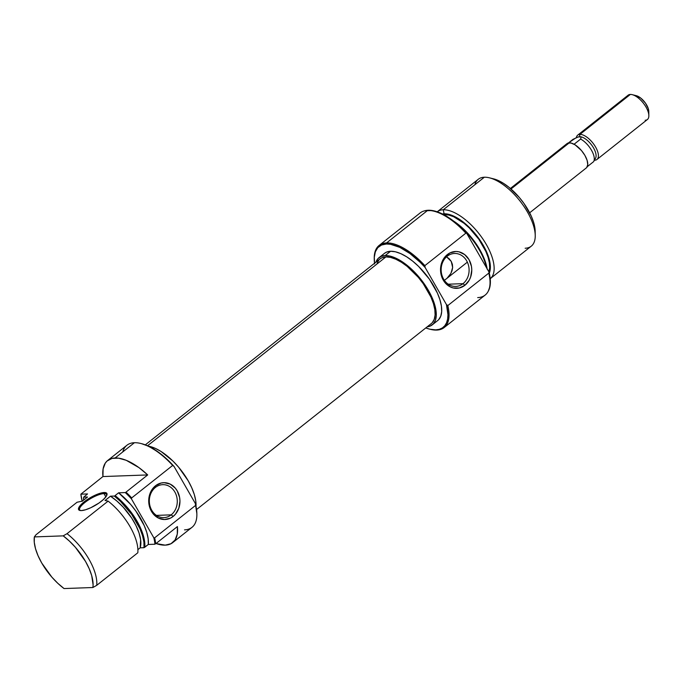 <?xml version="1.0" encoding="UTF-8"?>
<svg xmlns="http://www.w3.org/2000/svg" width="683" height="683" viewBox="0 0 683 683"><rect width="100%" height="100%" fill="white"/><g stroke="black" fill="none" stroke-linecap="round" stroke-linejoin="round"><path stroke-width="1.02" d="M103.987 493.596A15.521 4.354 -29.9 0 0 86.442 501.322A15.521 4.354 -29.9 0 0 80.449 510.56A15.521 4.354 150.1 0 1 79.672 509.928A15.521 4.354 150.1 0 1 87.766 500.4A15.521 4.354 150.1 0 1 103.987 493.596L105.865 496.865L103.987 493.596A15.521 4.354 150.1 0 1 106.574 494.458A15.521 4.354 150.1 0 1 106.727 495.448A15.521 4.354 -29.9 0 0 103.987 493.596L104.157 492.52L103.987 493.596M81.354 510.585A16.29 4.576 150.1 0 1 79.911 510.474A16.29 4.576 150.1 0 1 85.238 500.998A16.29 4.576 150.1 0 1 104.157 492.52L97.43 494.21L86.502 500.093L82.054 503.619L79.228 506.829L78.468 509.236L78.912 510.013L81.354 510.585L85.529 509.774L90.805 507.717L99.009 503.004L103.457 499.478L106.275 496.268L107.035 493.869L105.626 492.631L104.157 492.52A16.29 4.576 150.1 0 1 106.924 494.944A16.29 4.576 150.1 0 1 96.38 504.72A16.29 4.576 150.1 0 1 81.354 510.585M122.761 451.933A52.369 23.598 51.6 0 1 134.397 442.721L115.12 457.986A52.369 23.598 51.6 0 1 147.707 474.933L125.988 492.136A52.369 23.598 51.6 0 1 131.682 497.916L172.671 465.439L174.045 466.463A51.601 23.248 -128.4 0 0 141.535 443.668L140.715 443.463A52.369 23.598 51.6 0 1 172.671 465.439A52.369 23.598 -128.4 0 0 134.397 442.721A52.369 23.598 51.6 0 1 140.715 443.463M155.417 487.423A16.486 13.976 87.9 0 0 151.763 510.278A16.486 13.976 87.9 0 0 171.194 514.854L173.149 516.433A18.424 15.615 -92.1 0 1 151.438 511.319A18.424 15.615 -92.1 0 1 155.519 485.767L155.417 487.423A16.486 13.976 -92.1 0 1 162.708 484.665A16.486 13.976 -92.1 0 1 176.564 496.123A16.486 13.976 -92.1 0 1 171.194 514.854A16.486 13.976 -92.1 0 1 163.903 517.612A16.486 13.976 -92.1 0 1 150.038 506.154A16.486 13.976 -92.1 0 1 155.417 487.423L155.519 485.767L153.171 488.055L149.833 494.031L148.979 497.48L149.048 504.669L149.961 508.126L153.402 514.111L158.507 518.115L164.501 519.524L170.46 518.132L173.149 516.433L175.497 514.145L178.826 508.178L179.953 501.126L179.62 497.531L177.23 490.889L175.258 488.089L170.152 484.085L164.168 482.676L161.12 483.026L155.519 485.767A18.424 15.615 -92.1 0 1 177.23 490.889A18.424 15.615 -92.1 0 1 173.149 516.433L171.194 514.854L156.424 515.392L171.194 514.854A16.486 13.976 87.9 0 0 174.839 491.999A16.486 13.976 87.9 0 0 155.417 487.423M196.004 506.274A42.867 19.32 -128.4 0 0 180.56 469.571A42.867 19.32 -128.4 0 0 148.356 446.144L155.178 448.296L161.009 451.446L172.936 461.059L178.587 467.155L188.167 480.738L191.727 487.713L194.279 494.449L195.731 500.699L196.004 506.274M172.697 542.618A52.369 23.598 51.6 0 1 165.235 545.145L170.998 543.719L175.079 539.997L177.256 534.174L177.409 526.576L155.69 543.779A52.369 23.598 -128.4 0 0 154.64 537.837A52.369 23.598 51.6 0 1 155.69 543.779L177.409 526.576A52.369 23.598 51.6 0 1 172.697 542.618L191.974 527.344A52.369 23.598 -128.4 0 0 195.628 505.369L154.64 537.837L153.795 537.752A52.087 23.47 51.6 0 1 154.964 544.223L148.305 544.462L144.011 547.698L140.169 547.834L140.63 539.638L139.008 532.86L135.943 525.483L131.597 517.927L123.256 507.213L116.955 501.091L110.467 496.191L114.317 496.046A42.389 19.098 51.6 0 1 144.011 547.698L140.169 547.834L137.889 549.636L140.169 547.834A37.821 17.041 -128.4 0 0 110.467 496.191L114.317 496.046L120.481 501.382L131.725 514.436L139.998 528.821L142.559 535.762L143.917 542.14L144.011 547.698L144.779 547.254A42.67 19.226 -128.4 0 0 115.077 495.61L118.603 492.81L125.262 492.571A52.087 23.47 51.6 0 1 131.435 498.863L153.795 537.752A52.087 23.47 51.6 0 1 154.964 544.223L148.305 544.462L148.177 538.896L146.794 532.509L144.215 525.577L135.96 511.217L130.624 504.387L118.603 492.81L115.077 495.61A42.67 19.226 51.6 0 1 144.779 547.254L148.305 544.462A42.67 19.226 -128.4 0 0 118.603 492.81L125.262 492.571A52.087 23.47 51.6 0 1 131.435 498.863L131.682 497.916A52.369 23.598 -128.4 0 0 125.988 492.136L147.707 474.933L102.945 476.555L147.707 474.933L138.999 467.65L126.21 460.299L118.535 458.165L112.046 458.404L107.094 460.991L105.276 463.134L103.099 468.948L102.945 476.555L80.876 494.176L87.526 493.937L83.676 497.156L87.526 497.019L82.097 501.322L81.217 501.348L82.097 501.322L87.526 497.019L83.676 497.156L83.574 500.152A42.389 19.098 51.6 0 1 83.676 497.156L87.526 493.937L80.876 494.176L82.191 501.245A52.087 23.47 51.6 0 1 80.876 494.176L102.945 476.555A52.369 23.598 51.6 0 1 107.658 460.513A52.369 23.598 51.6 0 1 115.12 457.986L134.397 442.721A52.369 23.598 -128.4 0 0 126.927 445.248L107.658 460.513M165.235 545.145A52.369 23.598 51.6 0 1 156.014 543.531L165.235 545.145M96.73 585.322L137.812 552.769A42.67 19.226 -128.4 0 0 108.119 501.126L67.028 533.679A42.67 19.226 51.6 0 1 96.73 585.322A42.67 19.226 -128.4 0 0 67.028 533.679L63.203 535.865L69.435 541.115L75.412 547.314L85.512 561.417L89.191 568.691L91.718 575.667L93.101 584.904L92.897 587.517L64.048 588.558A41.262 18.595 51.6 0 1 34.355 536.915L35.951 534.798L77.042 502.253L81.217 501.348L77.042 502.253L35.951 534.798L34.355 536.915L63.203 535.865A41.262 18.595 51.6 0 1 92.897 587.517L96.73 585.322L137.812 552.769A42.67 19.226 51.6 0 0 108.119 501.126L67.028 533.679L63.203 535.865L34.355 536.915L34.278 542.387L35.533 548.756L38.06 555.731L41.731 563.005L51.84 577.109L57.816 583.308L64.048 588.558L92.897 587.517L96.73 585.322M110.467 496.191L105.037 500.485L108.119 501.126L105.037 500.485L110.467 496.191M196.858 513.659L195.338 503.482L174.045 466.463L164.04 456.585L158.857 452.479L148.681 446.289L141.458 443.643M154.64 537.837L153.795 537.752L131.435 498.863L131.682 497.916L172.671 465.439L174.045 466.463L195.338 503.482L195.628 505.369L154.64 537.837M196.866 514.333L196.849 513.488A51.601 23.248 -128.4 0 0 195.338 503.482L195.628 505.369A52.369 23.598 51.6 0 1 196.866 514.333A52.369 23.598 51.6 0 1 184.512 529.871M196.559 509.535L431.289 323.571A41.262 18.595 -128.4 0 0 424.134 284.982A41.262 18.595 -128.4 0 0 385.929 256.902L147.537 445.768L385.929 256.902L382.036 257.722L379.979 258.942M432.279 322.649L434.243 319.337L435.105 314.948L434.832 309.647L433.44 303.636L430.982 297.156L423.281 283.761L418.337 277.366L407.188 266.396L401.416 262.246L395.807 259.216L390.574 257.406L385.929 256.902A41.262 18.595 -128.4 0 0 380.047 258.891L145.317 444.855M379.056 259.822L377.093 263.126M444.163 327.55L485.152 295.082A52.369 23.598 -128.4 0 0 488.806 273.098L447.817 305.574L446.434 304.55A51.601 23.248 51.6 0 1 435.78 329.863L436.693 330.077A52.369 23.598 -128.4 0 0 447.817 305.574A52.369 23.598 51.6 0 1 444.163 327.55A52.369 23.598 51.6 0 1 436.693 330.077L435.78 329.863A51.601 23.248 51.6 0 1 429.556 329.129A51.601 23.248 51.6 0 1 425.774 327.942L429.966 329.232A52.369 23.598 51.6 0 0 436.693 330.077A52.369 23.598 -128.4 0 1 430.375 329.334L429.556 329.129M488.319 291.103L489.993 286.356L490.385 282.139L489.054 272.15L488.806 273.098L447.817 305.574L446.434 304.55L425.15 267.523L424.86 265.644A52.369 23.598 -128.4 0 0 386.578 242.926A52.369 23.598 -128.4 0 0 374.224 258.464L374.241 259.309A51.601 23.248 51.6 0 1 386.407 244.002L386.578 242.926L427.575 210.449A52.369 23.598 51.6 0 1 465.849 233.168L466.685 233.262A52.087 23.47 -128.4 0 0 428.25 210.253L427.575 210.449L428.25 210.253A52.087 23.47 -128.4 0 0 424.758 210.782L424.058 210.979A52.369 23.598 51.6 0 1 427.575 210.449A52.369 23.598 -128.4 0 0 420.105 212.976L379.116 245.453A52.369 23.598 51.6 0 1 386.578 242.926A52.369 23.598 51.6 0 1 424.86 265.644L465.849 233.168A52.369 23.598 -128.4 0 0 427.575 210.449L386.578 242.926L386.407 244.002L390.488 244.283L399.786 247.357L409.962 253.538L420.233 262.349L425.15 267.523L446.434 304.55L447.954 314.726L447.63 319.038L446.58 322.718L444.829 325.697L442.413 327.9L439.374 329.3L435.78 329.863L429.966 329.232M374.532 263.262A51.601 23.248 51.6 0 1 374.241 259.309M463.014 283.667A16.486 13.976 87.9 0 0 466.66 260.804A16.486 13.976 87.9 0 0 447.237 256.227L447.339 254.58A18.424 15.615 -92.1 0 1 469.05 259.694A18.424 15.615 -92.1 0 1 464.969 285.238L463.014 283.667L448.244 284.196L463.014 283.667A16.486 13.976 -92.1 0 1 455.723 286.425A16.486 13.976 -92.1 0 1 441.858 274.959A16.486 13.976 -92.1 0 1 447.237 256.227A16.486 13.976 -92.1 0 1 454.528 253.47A16.486 13.976 -92.1 0 1 468.384 264.927A16.486 13.976 -92.1 0 1 463.014 283.667L464.969 285.238L469.23 280.167L470.647 276.982L471.774 269.93L471.441 266.336L469.05 259.694L464.688 254.605L459.036 251.839L455.988 251.481L450.02 252.881L444.992 256.859L443.071 259.651L441.653 262.835L440.535 269.887L441.781 276.939L443.258 280.124L445.222 282.916L450.328 286.92L453.264 287.97L459.36 287.987L464.969 285.238A18.424 15.615 -92.1 0 1 443.258 280.124A18.424 15.615 -92.1 0 1 447.339 254.58L447.237 256.227A16.486 13.976 87.9 0 0 443.583 279.082A16.486 13.976 87.9 0 0 463.014 283.667M451.241 261.393L446.52 256.774L449.209 258.797L451.241 261.393L452.394 264.372L452.65 267.48L451.241 261.393M452.095 270.511L452.65 267.48L450.917 273.328L452.095 270.511M449.252 275.855L450.917 273.328L447.22 278.049L449.252 275.855M490.163 278.732L531.246 246.187A42.67 19.226 -128.4 0 0 523.852 206.275A42.67 19.226 -128.4 0 0 484.332 177.23L443.241 209.783L444.112 213.788A38.794 17.485 51.6 0 1 477.391 236.523A38.794 17.485 51.6 0 1 489.284 273.123L490.351 268.368L490.095 263.382L488.789 257.739L483.257 245.325L479.235 239.041L469.477 227.516L464.099 222.718L453.401 215.965L448.483 214.266L444.112 213.788L443.241 209.783A42.67 19.226 51.6 0 1 482.71 238.751A42.67 19.226 51.6 0 1 490.223 278.69A42.67 19.226 -128.4 0 0 482.71 238.751A42.67 19.226 -128.4 0 0 443.241 209.783L484.332 177.23A42.67 19.226 51.6 0 1 489.48 177.836A42.67 19.226 51.6 0 1 535.233 235.584A42.67 19.226 51.6 0 1 525.167 248.245M460.923 227.354A42.67 19.226 51.6 0 1 486.484 267.685A42.67 19.226 -128.4 0 0 460.923 227.354M487.141 268.829A42.389 19.098 -128.4 0 0 453.503 220.993M535.233 235.584L535.173 231.358A38.794 17.485 -128.4 0 0 493.587 178.852L489.48 177.836M432.288 324.835L437.718 320.532A42.867 19.32 -128.4 0 0 430.281 280.44A42.867 19.32 -128.4 0 0 390.582 251.267L385.152 255.562A42.867 19.32 51.6 0 1 424.852 284.743A42.867 19.32 51.6 0 1 432.288 324.835A42.867 19.32 51.6 0 1 427.174 326.833L430.222 326.056L433.321 323.87L435.353 320.429L436.249 315.87L435.967 310.364L434.525 304.123L428.412 290.412L418.824 276.82L407.247 265.431L401.245 261.119L395.423 257.969L389.984 256.091L385.152 255.562L390.582 251.267L386.544 252.112L384.409 253.384M374.233 258.883A52.369 23.598 51.6 0 1 379.116 245.453M443.762 214.658A37.821 17.041 -128.4 0 1 444.573 214.599L448.842 215.06L453.632 216.716L464.064 223.298L469.306 227.977L478.826 239.221L485.886 251.498L488.14 257.44L489.412 262.955L489.66 267.813L488.866 271.834A37.821 17.041 -128.4 0 0 476.623 236.241A37.821 17.041 -128.4 0 0 444.573 214.599L443.754 214.658M474.856 184.734A42.67 19.226 51.6 0 1 484.332 177.23A42.67 19.226 -128.4 0 0 478.254 179.287L437.163 211.841M437.222 211.79A42.67 19.226 51.6 0 1 443.241 209.783A42.67 19.226 -128.4 0 0 437.222 211.79M442.422 213.975L444.112 213.788A38.794 17.485 51.6 0 0 442.422 213.975M487.21 269.29L485.784 263.117L483.257 256.458L475.342 242.696L464.671 230.094L452.872 220.592M374.617 263.903L374.284 257.278L375.36 251.788L377.81 247.647L381.541 245.018L386.407 244.002A51.601 23.248 51.6 0 1 425.15 267.523L424.86 265.644L465.849 233.168L466.685 233.262L489.054 272.15L488.806 273.098A52.369 23.598 51.6 0 1 487.995 291.684L488.345 291.052A52.087 23.47 -128.4 0 0 489.054 272.15L466.685 233.262L461.785 228.182L451.574 219.559L441.491 213.523L432.296 210.535L424.655 210.808M438.751 319.567L440.783 316.135L441.679 311.568L441.397 306.061L439.954 299.82L437.402 293.084L429.402 279.168L418.611 266.43L412.677 261.128L406.675 256.817L400.853 253.666L395.414 251.788L390.582 251.267A42.867 19.32 -128.4 0 0 384.478 253.333L379.048 257.636A42.867 19.32 51.6 0 1 385.152 255.562L381.114 256.407L378.015 258.592L375.932 262.152A42.867 19.32 51.6 0 1 379.048 257.636M535.182 231.46L533.585 222.248L531.272 216.152L524.032 203.56L519.379 197.541L508.895 187.236L503.465 183.334L498.189 180.474L493.271 178.784M487.995 291.684A52.369 23.598 51.6 0 1 477.69 297.6M529.658 212.797L586.321 167.907A15.521 6.992 -128.4 0 0 583.632 153.393A15.521 6.992 -128.4 0 0 569.263 142.832L510.995 188.995L569.263 142.832A15.521 6.992 -128.4 0 0 567.052 143.584L510.389 188.474M596.976 159.463L647.399 119.516A15.521 6.992 -128.4 0 0 644.709 105.003A15.521 6.992 -128.4 0 0 630.341 94.442L579.918 134.389A15.521 6.992 51.6 0 1 594.287 144.95A15.521 6.992 51.6 0 1 596.976 159.463A15.521 6.992 51.6 0 1 594.765 160.215L594.765 160.215A15.521 6.992 -128.4 0 0 595.576 147.007A15.521 6.992 -128.4 0 0 579.918 134.389L579.551 136.677A13.865 6.249 51.6 0 1 581.19 136.865A13.865 6.249 51.6 0 1 593.493 147.861A13.865 6.249 51.6 0 1 594.27 159.421M593.689 161.538A15.359 6.924 51.6 0 1 593.621 161.649A15.359 6.924 -128.4 0 0 591.469 150.2A15.359 6.924 -128.4 0 0 580.635 139.059L581.19 136.865L578.194 136.976A13.865 6.249 51.6 0 1 579.551 136.677A13.865 6.249 51.6 0 1 581.19 136.865L580.635 139.059A15.359 6.924 51.6 0 1 591.401 150.081A15.359 6.924 51.6 0 1 593.689 161.538L595.55 158.191A13.865 6.249 -128.4 0 0 592.477 146.23A13.865 6.249 -128.4 0 0 581.19 136.865L578.194 136.976L575.632 138.043L568.469 142.926L573.003 139.332L578.194 136.976A13.865 6.249 51.6 0 1 579.551 136.677L579.918 134.389A15.521 6.992 -128.4 0 0 576.341 137.727A15.521 6.992 51.6 0 1 577.707 135.14A15.521 6.992 51.6 0 1 579.918 134.389L630.341 94.442A15.521 6.992 51.6 0 1 632.21 94.664A15.521 6.992 51.6 0 1 648.85 115.666A15.521 6.992 51.6 0 1 645.187 120.268M648.85 115.666L648.79 111.431A11.637 5.242 -128.4 0 0 636.317 95.688L632.21 94.664M626.892 97.174A15.521 6.992 51.6 0 1 630.341 94.442A15.521 6.992 -128.4 0 0 628.129 95.193L577.707 135.14M648.543 113.13L648.312 108.699L645.452 103.099L640.91 98.198L636.223 95.663M587.278 166.678L593.621 161.649L587.278 166.678M565.942 145.172L567.795 143.14L571.014 143.02L575.086 144.839L581.455 150.525L584.921 155.442L587.132 160.411L587.756 164.663L586.697 167.557M580.635 139.059L574.079 144.25L580.635 139.059M467.36 262.152L444.394 280.354"/></g></svg>
